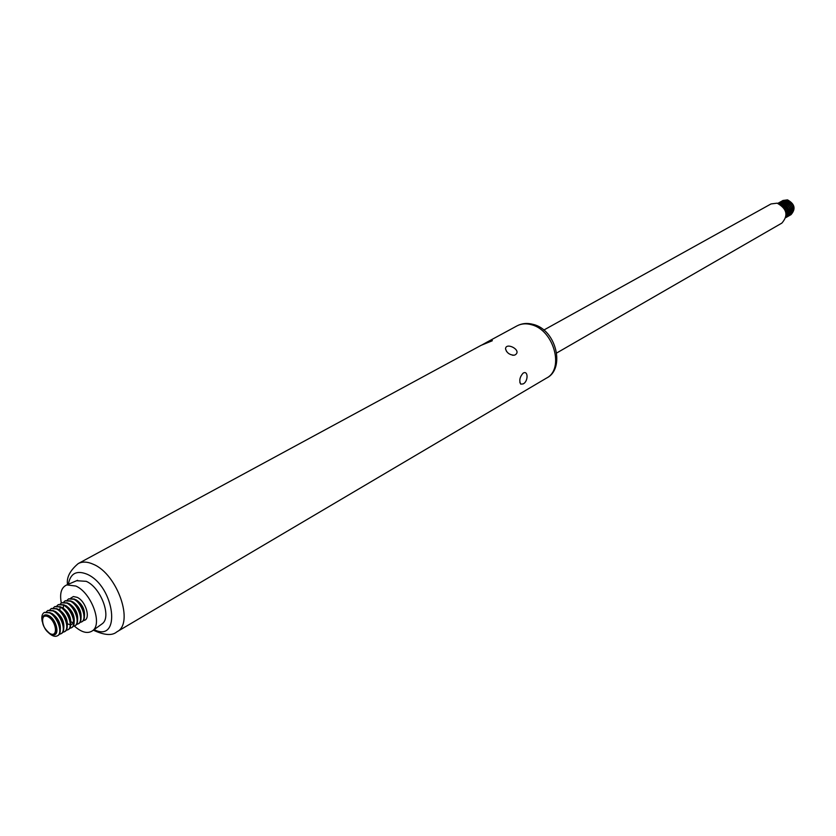 <?xml version="1.0" encoding="UTF-8"?>
<svg xmlns="http://www.w3.org/2000/svg" width="836" height="836" viewBox="0 0 836 836"><rect width="100%" height="100%" fill="white"/><g stroke="black" fill="none" stroke-linecap="round" stroke-linejoin="round"><path stroke-width="1.25" d="M543.797 330.074L771.032 203.932L777.156 203.169C786.979 208.728 788.547 215.364 781.869 223.097L556.745 352.949M780.876 204.872C784.555 206.879 786.31 209.982 786.143 214.173M786.174 214.883C786.718 209.993 784.753 206.523 780.281 204.475M778.295 203.514L780.772 203.639C787.104 206.628 788.839 211.1 785.976 217.078M785.955 217.214C789.079 211.226 787.407 206.67 780.939 203.545L778.17 203.461M777.773 203.336L782.099 202.897C789.299 206.868 790.553 211.78 785.861 217.621C790.751 211.832 789.55 206.889 782.266 202.803L777.762 203.326M778.253 203.096L783.416 202.155C790.751 206.304 791.911 211.257 786.906 217.036L786.31 217.329M786.979 216.984L787.063 216.942C792.079 211.163 790.919 206.21 783.583 202.061L778.901 202.699M779.57 202.364L784.732 201.424C792.068 205.562 793.228 210.515 788.212 216.284L787.616 216.576M788.296 216.231L788.379 216.19C793.385 210.421 792.225 205.468 784.899 201.33L780.218 201.957M780.897 201.622L786.049 200.692C793.374 204.82 794.524 209.763 789.518 215.531L788.933 215.824M789.602 215.479L789.686 215.437C794.691 209.669 793.531 204.726 786.216 200.598L781.535 201.225M782.203 200.891L787.355 199.95C794.681 204.078 795.83 209.021 790.825 214.779L790.239 215.082M790.908 214.737L790.981 214.685C795.997 208.927 794.837 203.984 787.522 199.867L782.841 200.494M59.178 634.315L60.913 633.803C66.765 631.149 60.955 614.439 52.908 610.876L47.736 610.531L46.408 611.753M61.122 633.678L61.341 633.552C67.193 630.898 61.394 614.199 53.347 610.635L47.955 610.416M62.658 632.319L64.382 631.807C70.245 629.142 64.456 612.475 56.409 608.922L51.236 608.577L49.909 609.789M64.591 631.682L64.811 631.567C70.673 628.891 64.894 612.224 56.848 608.671L51.456 608.462M66.128 630.334L67.841 629.822C73.704 627.157 67.946 610.51 59.889 606.967L54.716 606.633L53.399 607.845M68.05 629.696L68.27 629.581C74.143 626.906 68.374 610.259 60.328 606.727L54.936 606.518M69.576 628.358L71.29 627.846C77.163 625.171 71.415 608.545 63.369 605.024L58.186 604.7L56.869 605.901M71.499 627.711L71.718 627.596C77.591 624.92 71.844 608.305 63.797 604.783L58.405 604.585M73.025 626.383L74.728 625.871C80.601 623.196 74.874 606.602 66.828 603.09L61.645 602.766L60.328 603.958M74.937 625.746L75.156 625.631C81.029 622.945 75.303 606.351 67.256 602.85L61.864 602.652M59.753 610.008L59.878 610.792M76.452 624.419L78.145 623.907C84.028 621.221 78.323 604.658 70.276 601.157L65.093 600.844L63.787 602.035M78.354 623.781L78.574 623.666C84.457 620.981 78.751 604.418 70.705 600.917L65.312 600.729M63.181 608.033L63.296 608.775M79.869 622.465L81.562 621.953C87.446 619.267 81.75 602.714 73.714 599.234L68.531 598.931L67.214 600.112M81.771 621.827L81.98 621.702C87.874 619.016 82.179 602.474 74.143 598.994L68.751 598.816M66.598 606.058L66.702 606.779M481.724 345.069L487.158 342.049C490.899 340.168 492.582 339.75 492.237 340.785L481.097 345.341L78.229 563.579C69.921 570.591 66.358 577.592 67.538 584.594M515.237 354.83L514.119 355.227C509.532 354.903 506.668 352.782 505.529 348.863C505.77 341.705 522.427 350.211 515.237 354.83M523.012 383.943L520.692 384.121C518.999 380.579 519.783 376.931 523.064 373.19C528.394 369.825 528.373 381.833 523.012 383.943M93.339 630.177C104.427 635.329 112.264 635.882 116.862 631.838L516.293 395.93M74.362 626.059C81.698 632.559 87.811 634.085 92.691 630.647C102.807 623.625 91.155 592.567 75.857 586.036L66.817 584.907C61.341 587.321 59.502 593.351 61.3 602.986M83.276 620.511C91.323 620.469 86.286 601.262 77.131 597.322L73.38 596.549L70.642 598.2M101.334 624.408L102.211 623.771C111.899 617.041 100.863 587.52 86.254 581.333L76.609 580.717M57.632 635.673L57.862 635.559C63.703 632.904 57.883 616.174 49.836 612.6L44.444 612.37M48.478 632.674C51.926 635.966 54.915 637.011 57.423 635.809C63.275 633.155 57.444 616.425 49.397 612.84L44.224 612.485C41.904 614.021 41.257 617.114 42.302 621.765M48.216 615.975C56.451 623.342 58.301 629.55 53.776 634.597L50.411 633.97C43.347 628.296 41.006 622.392 43.378 616.236L48.216 615.975M47.986 616.696C39.532 612.38 41.654 629.393 50.045 633.594C58.51 638.035 56.461 620.908 47.986 616.696M517.045 325.862C521.998 323.281 527.391 322.79 533.232 324.41C556.672 329.906 565.345 369.136 546.577 378.05C564.53 369.094 553.881 330.293 531.727 324.796C526.293 323.219 521.403 323.574 517.045 325.862L487.158 342.049M116.862 631.838C134.491 623.656 117.583 574.28 93.465 564.342C87.529 561.635 82.451 561.374 78.229 563.579M94.081 629.644C121.648 643.563 114.929 586.297 87.08 574.217C76.598 570.027 70.36 573.371 68.385 584.228M84.426 616.163C85.042 609.58 82.336 604.167 76.295 599.945L74.968 599.443M81.008 618.149C81.635 611.544 78.929 606.121 72.868 601.868L71.509 601.356M77.581 620.134C78.229 613.519 75.512 608.075 69.43 603.801L68.04 603.278M74.143 622.12C74.801 615.505 72.084 610.04 65.981 605.734L64.56 605.201M70.684 624.126C71.363 617.501 68.636 612.015 62.522 607.667L61.07 607.124M67.214 626.133C67.904 619.497 65.187 614 59.042 609.622L57.559 609.068M63.745 628.149C64.445 621.503 61.718 615.986 55.563 611.576L54.047 611.011M60.244 630.166C60.965 623.52 58.238 617.971 52.062 613.54L50.515 612.966M55.991 632.664L56.524 632.737M52.459 634.649C60.432 636.896 56.858 619.246 48.54 615.505C45.635 614.188 43.671 614.794 42.667 617.334M546.577 378.05L516.146 396.013M77.602 580.288L66.817 584.907M102.211 623.771L92.691 630.647M505.529 348.863L506.637 351.59M512.468 355.227L514.088 355.227M519.846 382.365L520.692 384.121M73.202 622.726L70.997 621.89M63.16 608.65L63.557 605.692M65.323 606.309C70.067 609.632 72.816 614.052 73.568 619.57C73.62 622.695 72.648 624.419 70.663 624.732M69.754 624.691L67.538 623.823M59.722 610.646L60.108 607.636M57.067 619.915L57.663 620.97"/></g></svg>
